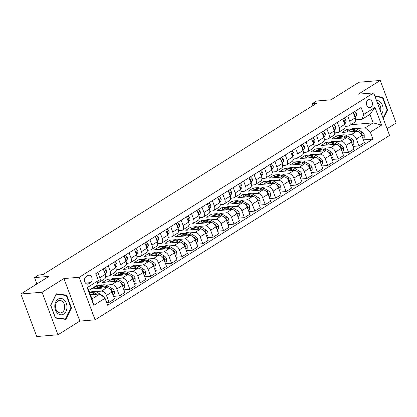 <?xml version="1.0" encoding="UTF-8"?>
<svg xmlns="http://www.w3.org/2000/svg" width="417" height="417" viewBox="0 0 417 417"><rect width="100%" height="100%" fill="white"/><g stroke="black" fill="none" stroke-linecap="round" stroke-linejoin="round"><path stroke-width="0.63" d="M368.065 99.939A4.045 2.992 85.3 0 0 366.569 104.594A4.045 2.992 85.3 0 0 369.775 107.654A4.045 2.992 85.3 0 0 370.817 107.299A4.045 2.992 85.3 0 0 372.313 102.645A4.045 2.992 85.3 0 0 369.108 99.585A4.045 2.992 85.3 0 0 368.065 99.939M387.044 128.707L396.15 123.005L380.247 80.465L359.032 82.227L330.921 99.83L316.493 101.023L312.328 103.635L313.026 105.501M95.107 319.818L389.561 135.431L373.658 92.892L79.204 277.279L95.107 319.818L79.835 321.085L63.931 278.546L42.065 292.239L57.968 334.773L79.835 321.085M57.968 334.773L36.753 336.535L20.85 293.995L48.961 276.393L34.538 277.586L36.91 283.941M42.065 292.239L20.85 293.995M34.538 277.586L38.703 274.98L42.946 274.626L316.571 103.28L312.328 103.635M88.732 283.8L90.567 282.648A3.92 2.898 85.3 0 0 92.016 278.144A3.92 2.898 85.3 0 0 88.91 275.178A3.92 2.898 85.3 0 0 87.904 275.522L86.069 276.669A3.92 2.898 85.3 0 0 84.62 281.178A3.92 2.898 85.3 0 0 87.726 284.139A3.92 2.898 85.3 0 0 88.732 283.8L86.673 283.967M105.042 298.275L93.799 305.312L87.179 287.61L98.422 280.568L96.749 285.447L88.837 290.404L92.016 298.911L99.929 293.954L105.042 298.275L107.643 305.228L372.939 139.096L363.395 139.888M350.791 124.719L373.142 122.869L369.957 114.362L362.045 119.319L363.723 114.44L361.122 107.482L95.821 273.615L98.422 280.568M363.723 114.44L374.966 107.398L381.586 125.1L370.343 132.142L372.939 139.096M63.931 278.546L79.204 277.279M380.247 80.465L358.38 94.159L373.658 92.892M362.045 119.319L355.571 119.856M347.731 115.869L349.743 121.253A5.056 3.18 57.9 0 1 349.034 125.819A5.056 3.18 57.9 0 1 348.07 126.132L345.156 126.377M337.317 122.389L339.334 127.774A5.056 3.18 57.9 0 1 338.625 132.34A5.056 3.18 57.9 0 1 337.655 132.653L334.747 132.893M326.907 128.905L328.919 134.295A5.056 3.18 57.9 0 1 328.21 138.861A5.056 3.18 57.9 0 1 327.246 139.174L324.332 139.414M316.493 135.426L318.51 140.816A5.056 3.18 57.9 0 1 317.801 145.382A5.056 3.18 57.9 0 1 316.831 145.695L313.923 145.934M306.083 141.947L308.095 147.331A5.056 3.18 57.9 0 1 307.386 151.903A5.056 3.18 57.9 0 1 306.422 152.215L303.508 152.455M295.669 148.468L297.686 153.852A5.056 3.18 57.9 0 1 296.977 158.424A5.056 3.18 57.9 0 1 296.007 158.731L293.099 158.976M285.259 154.988L287.271 160.373A5.056 3.18 57.9 0 1 286.562 164.939A5.056 3.18 57.9 0 1 285.598 165.252L282.684 165.497M274.845 161.509L276.862 166.894A5.056 3.18 57.9 0 1 276.153 171.46A5.056 3.18 57.9 0 1 275.184 171.773L272.275 172.012M264.435 168.025L266.447 173.415A5.056 3.18 57.9 0 1 265.738 177.981A5.056 3.18 57.9 0 1 264.774 178.294L261.86 178.533M254.021 174.546L256.038 179.935A5.056 3.18 57.9 0 1 255.329 184.502A5.056 3.18 57.9 0 1 254.36 184.814L251.446 185.054M243.611 181.067L245.623 186.451A5.056 3.18 57.9 0 1 244.915 191.022A5.056 3.18 57.9 0 1 243.95 191.335L241.036 191.575M233.197 187.587L235.214 192.972A5.056 3.18 57.9 0 1 234.505 197.543A5.056 3.18 57.9 0 1 233.536 197.851L230.622 198.096M222.787 194.108L224.799 199.493A5.056 3.18 57.9 0 1 224.091 204.059A5.056 3.18 57.9 0 1 223.126 204.372L220.212 204.617M212.373 200.629L214.39 206.014A5.056 3.18 57.9 0 1 213.681 210.58A5.056 3.18 57.9 0 1 212.712 210.893L209.798 211.132M201.964 207.145L203.976 212.534A5.056 3.18 57.9 0 1 203.267 217.101A5.056 3.18 57.9 0 1 202.302 217.413L199.389 217.653M191.549 213.666L193.566 219.055A5.056 3.18 57.9 0 1 192.857 223.621A5.056 3.18 57.9 0 1 191.888 223.934L188.974 224.174M181.14 220.186L183.152 225.576A5.056 3.18 57.9 0 1 182.443 230.142A5.056 3.18 57.9 0 1 181.478 230.455L178.565 230.695M170.725 226.707L172.742 232.092A5.056 3.18 57.9 0 1 172.033 236.663A5.056 3.18 57.9 0 1 171.064 236.976L168.15 237.216M160.316 233.228L162.328 238.613A5.056 3.18 57.9 0 1 161.619 243.179A5.056 3.18 57.9 0 1 160.654 243.492L157.741 243.737M149.901 239.749L151.918 245.133A5.056 3.18 57.9 0 1 151.209 249.7A5.056 3.18 57.9 0 1 150.24 250.012L147.326 250.257M139.492 246.27L141.504 251.654A5.056 3.18 57.9 0 1 140.795 256.22A5.056 3.18 57.9 0 1 139.831 256.533L136.917 256.773M129.077 252.785L131.094 258.175A5.056 3.18 57.9 0 1 130.38 262.741A5.056 3.18 57.9 0 1 129.416 263.054L126.502 263.294M118.668 259.306L120.68 264.696A5.056 3.18 57.9 0 1 119.971 269.262A5.056 3.18 57.9 0 1 119.007 269.575L116.093 269.815M108.253 265.827L110.27 271.212A5.056 3.18 57.9 0 1 109.556 275.783A5.056 3.18 57.9 0 1 108.592 276.096L105.678 276.335M97.844 272.348L99.856 277.732A5.056 3.18 57.9 0 1 99.147 282.304A5.056 3.18 57.9 0 1 98.183 282.611L97.708 282.653M90.458 294.741L99.929 293.954M89.473 292.108L91.318 291.952M95.509 291.608L101.362 291.123A5.056 3.18 57.9 0 1 106.476 295.439L109.077 302.393L106.658 302.596M97.859 287.86L97.093 285.817L92.094 288.945L106.778 287.73A5.056 3.18 57.9 0 1 111.892 292.046L114.493 299.005L109.077 302.393M97.093 285.817L101.732 285.431M105.923 285.087L111.777 284.603A5.056 3.18 57.9 0 1 116.89 288.918L119.491 295.872L113.507 296.367M108.269 281.339L107.508 279.296L102.509 282.429L117.187 281.209A5.056 3.18 57.9 0 1 122.301 285.525L124.902 292.484L119.491 295.872M107.508 279.296L112.142 278.916M116.333 278.566L122.186 278.082A5.056 3.18 57.9 0 1 127.3 282.398L129.901 289.351L123.917 289.851M118.683 274.819L117.917 272.775L112.918 275.908L127.602 274.688A5.056 3.18 57.9 0 1 132.715 279.009L135.317 285.963L129.901 289.351M117.917 272.775L122.556 272.395M126.747 272.046L132.601 271.561A5.056 3.18 57.9 0 1 137.714 275.877L140.315 282.835L134.331 283.331M129.093 268.298L128.332 266.26L123.333 269.387L138.011 268.173A5.056 3.18 57.9 0 1 143.125 272.489L145.726 279.442L140.315 282.835M128.332 266.26L132.966 265.874M137.157 265.525L143.01 265.04A5.056 3.18 57.9 0 1 148.124 269.356L150.725 276.315L144.741 276.81M139.507 261.777L138.741 259.739L133.742 262.866L148.426 261.652A5.056 3.18 57.9 0 1 153.539 265.968L156.14 272.921L150.725 276.315M138.741 259.739L143.38 259.353M147.571 259.004L153.425 258.519A5.056 3.18 57.9 0 1 158.538 262.84L161.139 269.794L155.155 270.289M149.917 255.256L149.156 253.218L144.157 256.346L158.835 255.131A5.056 3.18 57.9 0 1 163.949 259.447L166.55 266.4L161.139 269.794M149.156 253.218L153.79 252.832M157.98 252.488L163.834 251.998A5.056 3.18 57.9 0 1 168.948 256.319L171.549 263.273L165.565 263.768M160.331 248.74L159.565 246.697L154.566 249.825L169.25 248.61A5.056 3.18 57.9 0 1 174.363 252.926L176.964 259.885L171.549 263.273M159.565 246.697L164.204 246.311M168.395 245.967L174.249 245.483A5.056 3.18 57.9 0 1 179.362 249.799L181.963 256.752L175.979 257.247M170.741 242.22L169.98 240.176L164.981 243.309L179.659 242.089A5.056 3.18 57.9 0 1 184.773 246.405L187.374 253.364L181.963 256.752M169.98 240.176L174.614 239.791M178.804 239.447L184.658 238.962A5.056 3.18 57.9 0 1 189.771 243.278L192.373 250.231L186.389 250.726M181.155 235.699L180.389 233.656L175.39 236.788L190.074 235.569A5.056 3.18 57.9 0 1 195.187 239.89L197.788 246.843L192.373 250.231M180.389 233.656L185.028 233.275M189.219 232.926L195.073 232.441A5.056 3.18 57.9 0 1 200.186 236.757L202.787 243.716L196.803 244.211M191.565 229.178L190.804 227.135L185.805 230.267L200.483 229.048A5.056 3.18 57.9 0 1 205.597 233.369L208.198 240.322L202.787 243.716M190.804 227.135L195.437 226.754M199.628 226.405L205.482 225.92A5.056 3.18 57.9 0 1 210.595 230.236L213.196 237.195L207.213 237.69M201.979 222.657L201.213 220.619L196.214 223.747L210.898 222.532A5.056 3.18 57.9 0 1 216.011 226.848L218.612 233.801L213.196 237.195M201.213 220.619L205.852 220.233M210.043 219.884L215.897 219.399A5.056 3.18 57.9 0 1 221.01 223.715L223.611 230.674L217.627 231.169M212.389 216.136L211.627 214.098L206.629 217.226L221.307 216.011A5.056 3.18 57.9 0 1 226.421 220.327L229.022 227.281L223.611 230.674M211.627 214.098L216.261 213.713M220.452 213.363L226.306 212.878A5.056 3.18 57.9 0 1 231.419 217.2L234.02 224.153L228.036 224.648M222.803 209.621L222.037 207.577L217.038 210.705L231.722 209.49A5.056 3.18 57.9 0 1 236.835 213.806L239.436 220.765L234.02 224.153M222.037 207.577L226.676 207.192M230.867 206.848L236.72 206.363A5.056 3.18 57.9 0 1 241.834 210.679L244.435 217.632L238.451 218.127M233.212 203.1L232.451 201.057L227.453 204.189L242.131 202.97A5.056 3.18 57.9 0 1 247.245 207.285L249.846 214.244L244.435 217.632M232.451 201.057L237.085 200.671M241.276 200.327L247.13 199.842A5.056 3.18 57.9 0 1 252.243 204.158L254.844 211.111L248.86 211.607M243.627 196.579L242.861 194.536L237.862 197.668L252.546 196.449A5.056 3.18 57.9 0 1 257.659 200.77L260.26 207.723L254.844 211.111M242.861 194.536L247.5 194.155M251.691 193.806L257.544 193.321A5.056 3.18 57.9 0 1 262.658 197.637L265.259 204.591L259.275 205.091M254.036 190.058L253.275 188.015L248.277 191.148L262.955 189.928A5.056 3.18 57.9 0 1 268.068 194.249L270.669 201.202L265.259 204.591M253.275 188.015L257.909 187.634M262.1 187.285L267.954 186.8A5.056 3.18 57.9 0 1 273.067 191.116L275.668 198.075L269.684 198.57M264.451 183.537L263.685 181.499L258.686 184.627L273.37 183.412A5.056 3.18 57.9 0 1 278.483 187.728L281.084 194.682L275.668 198.075M263.685 181.499L268.324 181.114M272.515 180.764L278.368 180.28A5.056 3.18 57.9 0 1 283.482 184.595L286.083 191.554L280.099 192.049M274.86 177.017L274.099 174.978L269.101 178.106L283.779 176.891A5.056 3.18 57.9 0 1 288.892 181.207L291.493 188.161L286.083 191.554M274.099 174.978L278.733 174.593M282.924 174.243L288.778 173.759A5.056 3.18 57.9 0 1 293.891 178.08L296.492 185.033L290.508 185.529M285.275 170.496L284.509 168.458L279.51 171.585L294.193 170.371A5.056 3.18 57.9 0 1 299.307 174.687L301.908 181.645L296.492 185.033M284.509 168.458L289.148 168.072M293.339 167.728L299.192 167.243A5.056 3.18 57.9 0 1 304.306 171.559L306.907 178.512L300.923 179.008M295.684 163.98L294.923 161.937L289.924 165.064L304.603 163.85A5.056 3.18 57.9 0 1 309.716 168.166L312.317 175.124L306.907 178.512M294.923 161.937L299.557 161.551M303.748 161.207L309.602 160.722A5.056 3.18 57.9 0 1 314.715 165.038L317.316 171.992L311.332 172.487M306.099 157.459L305.333 155.416L300.334 158.549L315.017 157.329A5.056 3.18 57.9 0 1 320.131 161.645L322.732 168.604L317.316 171.992M305.333 155.416L309.972 155.035M314.163 154.686L320.016 154.201A5.056 3.18 57.9 0 1 325.13 158.517L327.731 165.471L321.747 165.971M316.508 150.938L315.747 148.895L310.748 152.028L325.427 150.808A5.056 3.18 57.9 0 1 330.54 155.129L333.141 162.083L327.731 165.471M315.747 148.895L320.381 148.515M324.572 148.165L330.426 147.681A5.056 3.18 57.9 0 1 335.539 151.996L338.14 158.955L332.156 159.45M326.923 144.418L326.157 142.379L321.163 145.507L335.841 144.292A5.056 3.18 57.9 0 1 340.955 148.608L343.556 155.562L338.14 158.955M326.157 142.379L330.796 141.994M334.987 141.644L340.84 141.16A5.056 3.18 57.9 0 1 345.954 145.476L348.555 152.434L342.571 152.93M337.332 137.897L336.571 135.859L331.572 138.986L346.251 137.772A5.056 3.18 57.9 0 1 351.364 142.088L353.965 149.041L348.555 152.434M336.571 135.859L341.205 135.473M345.396 135.124L351.25 134.639A5.056 3.18 57.9 0 1 356.363 138.96L358.964 145.914L352.98 146.409M347.747 131.376L346.98 129.338L341.987 132.465L356.665 131.251A5.056 3.18 57.9 0 1 361.779 135.567L364.38 142.52L358.964 145.914M346.98 129.338L351.62 128.952M355.81 128.608L365.224 127.826L373.142 122.869L381.586 125.1M105.647 277.003L106.872 276.236M116.062 270.482L117.286 269.716M126.471 263.961L127.696 263.195M136.885 257.445L138.11 256.674M147.295 250.925L148.52 250.158M157.709 244.404L158.934 243.637M168.119 237.883L169.344 237.117M178.533 231.362L179.758 230.596M188.943 224.841L190.168 224.075M199.357 218.326L200.582 217.554M209.767 211.805L210.992 211.038M220.181 205.284L221.406 204.518M230.591 198.763L231.816 197.997M241.005 192.242L242.23 191.476M251.415 185.721L252.639 184.955M261.829 179.206L263.054 178.434M272.238 172.685L273.463 171.913M282.653 166.164L283.878 165.398M293.062 159.643L294.287 158.877M303.477 153.122L304.702 152.356M313.886 146.602L315.111 145.835M324.301 140.081L325.526 139.314M334.71 133.565L335.935 132.794M345.125 127.044L346.35 126.278M103.26 268.955L105.272 274.344A5.056 3.18 57.9 0 1 104.563 278.91L99.147 282.304M113.669 262.439L115.681 267.823A5.056 3.18 57.9 0 1 114.972 272.39L109.556 275.783M124.084 255.918L126.096 261.303A5.056 3.18 57.9 0 1 125.387 265.869L119.971 269.262M134.493 249.397L136.505 254.782A5.056 3.18 57.9 0 1 135.796 259.353L130.38 262.741M144.907 242.876L146.92 248.261A5.056 3.18 57.9 0 1 146.211 252.832L140.795 256.22M155.317 236.356L157.329 241.745A5.056 3.18 57.9 0 1 156.62 246.311L151.209 249.7M165.731 229.835L167.743 235.224A5.056 3.18 57.9 0 1 167.035 239.791L161.619 243.179M176.141 223.319L178.153 228.704A5.056 3.18 57.9 0 1 177.444 233.27L172.033 236.663M186.555 216.798L188.567 222.183A5.056 3.18 57.9 0 1 187.858 226.749L182.443 230.142M196.965 210.277L198.977 215.662A5.056 3.18 57.9 0 1 198.268 220.233L192.857 223.621M207.379 203.757L209.391 209.141A5.056 3.18 57.9 0 1 208.682 213.713L203.267 217.101M217.789 197.236L219.801 202.626A5.056 3.18 57.9 0 1 219.092 207.192L213.681 210.58M228.203 190.715L230.215 196.105A5.056 3.18 57.9 0 1 229.506 200.671L224.091 204.059M238.613 184.199L240.625 189.584A5.056 3.18 57.9 0 1 239.916 194.15L234.505 197.543M249.027 177.678L251.039 183.063A5.056 3.18 57.9 0 1 250.33 187.629L244.915 191.022M259.437 171.158L261.454 176.542A5.056 3.18 57.9 0 1 260.74 181.108L255.329 184.502M269.851 164.637L271.863 170.021A5.056 3.18 57.9 0 1 271.154 174.593L265.738 177.981M280.26 158.116L282.278 163.5A5.056 3.18 57.9 0 1 281.564 168.072L276.153 171.46M290.675 151.595L292.687 156.985A5.056 3.18 57.9 0 1 291.978 161.551L286.562 164.939M301.084 145.074L303.102 150.464A5.056 3.18 57.9 0 1 302.388 155.03L296.977 158.424M311.499 138.559L313.511 143.943A5.056 3.18 57.9 0 1 312.802 148.509L307.386 151.903M321.908 132.038L323.926 137.422A5.056 3.18 57.9 0 1 323.211 141.988L317.801 145.382M332.323 125.517L334.335 130.902A5.056 3.18 57.9 0 1 333.626 135.473L328.21 138.861M342.732 118.996L344.75 124.381A5.056 3.18 57.9 0 1 344.035 128.952L338.625 132.34M370.343 132.142L365.224 127.826M353.147 112.475L355.159 117.865A5.056 3.18 57.9 0 1 354.45 122.431L349.034 125.819M88.837 290.404L87.179 287.61M92.016 298.911L93.799 305.312M374.966 107.398L369.957 114.362M65.844 319.406L71.484 307.965L66.694 295.158L56.264 293.787L50.619 305.223L55.409 318.035L65.844 319.406M383.306 118.709L387.596 110.02L382.806 97.208L374.878 96.165M64.76 295.314L66.694 295.158M70.958 308.012L71.484 307.965M380.867 97.37L382.806 97.208M387.065 110.062L387.596 110.02M35.315 284.936L35.19 284.3L36.696 283.367L35.591 284.081L35.711 284.686M36.415 284.248L35.19 284.3M103.645 297.092A3.352 2.106 -122.1 0 0 101.956 295.252L100.21 294.193M99.83 293.964L97.338 292.458A9.674 6.083 -122.1 0 0 91.396 291.905L89.811 292.896A9.674 6.083 -122.1 0 0 89.775 292.922M92.287 294.59A9.674 6.083 -122.1 0 0 90.161 293.943M96.999 294.199L95.754 293.448A9.674 6.083 -122.1 0 0 89.811 292.896M89.832 293.073A9.674 6.083 57.9 0 1 94.758 294.074L95.212 294.345M103.307 269.085L104.714 268.204L106.408 269.981A3.352 2.106 57.9 0 1 106.325 272.556L105.209 274.178M104.881 273.297A3.352 2.106 -122.1 0 0 105.042 271.842L104.683 271.399L104.24 271.587M104.714 268.204L104.422 268.23M113.716 262.569L115.128 261.683L116.817 263.461A3.352 2.106 57.9 0 1 116.734 266.036L115.624 267.657M115.295 266.781A3.352 2.106 -122.1 0 0 115.457 265.321L115.092 264.878L114.654 265.066M115.128 261.683L114.831 261.709M124.13 256.048L125.538 255.162L127.232 256.94A3.352 2.106 57.9 0 1 127.149 259.515L126.033 261.136M125.705 260.26A3.352 2.106 -122.1 0 0 125.866 258.806L125.507 258.358L125.064 258.545M125.538 255.162L125.246 255.188M112.934 294.84L114.341 293.954L114.315 291.134A3.352 2.106 -122.1 0 0 112.371 288.731L107.753 285.937A9.674 6.083 -122.1 0 0 101.805 285.384L100.221 286.375A9.674 6.083 -122.1 0 0 99.746 286.729M102.702 288.069A9.674 6.083 -122.1 0 0 97.641 287.996A9.674 6.083 -122.1 0 0 96.953 288.543M107.591 287.787L106.168 286.927A9.674 6.083 -122.1 0 0 100.221 286.375M97.641 287.996L99.225 287.005A9.674 6.083 57.9 0 1 105.167 287.553L105.621 287.824M111.996 292.333L112.423 291.853L112.309 291.274A3.352 2.106 -122.1 0 0 110.786 289.721L110.203 289.367M123.349 288.319L124.756 287.438L124.73 284.613A3.352 2.106 -122.1 0 0 122.78 282.21L118.162 279.416A9.674 6.083 -122.1 0 0 112.22 278.864L110.635 279.859A9.674 6.083 -122.1 0 0 110.161 280.208M113.111 281.548A9.674 6.083 -122.1 0 0 108.055 281.475A9.674 6.083 -122.1 0 0 107.362 282.022M118.001 281.267L116.578 280.406A9.674 6.083 -122.1 0 0 110.635 279.859M108.055 281.475L109.635 280.485A9.674 6.083 57.9 0 1 115.582 281.032L116.035 281.308M122.41 285.812L122.838 285.332L122.718 284.754A3.352 2.106 -122.1 0 0 121.201 283.2L120.612 282.846M133.758 281.798L135.165 280.917L135.139 278.097A3.352 2.106 -122.1 0 0 133.195 275.689L128.577 272.895A9.674 6.083 -122.1 0 0 122.629 272.348L121.045 273.338A9.674 6.083 -122.1 0 0 120.57 273.688M123.526 275.027A9.674 6.083 -122.1 0 0 118.464 274.954A9.674 6.083 -122.1 0 0 117.776 275.507M128.415 274.746L126.992 273.886A9.674 6.083 -122.1 0 0 121.045 273.338M118.464 274.954L120.049 273.964A9.674 6.083 57.9 0 1 125.991 274.511L126.445 274.787M132.82 279.291L133.247 278.811L133.132 278.233A3.352 2.106 -122.1 0 0 131.61 276.679L131.027 276.325M134.54 249.528L135.952 248.647L137.641 250.424A3.352 2.106 57.9 0 1 137.558 252.994L136.448 254.615M136.119 253.739A3.352 2.106 -122.1 0 0 136.281 252.285L135.916 251.837L135.478 252.03M135.952 248.647L135.655 248.668M144.173 275.277L145.58 274.396L145.554 271.576A3.352 2.106 -122.1 0 0 143.604 269.168L138.986 266.374A9.674 6.083 -122.1 0 0 133.044 265.827L131.459 266.817A9.674 6.083 -122.1 0 0 130.985 267.167M133.935 268.506A9.674 6.083 -122.1 0 0 128.879 268.433A9.674 6.083 -122.1 0 0 128.186 268.986M138.825 268.225L137.401 267.365A9.674 6.083 -122.1 0 0 131.459 266.817M128.879 268.433L130.458 267.443A9.674 6.083 57.9 0 1 136.406 267.99L136.859 268.267M143.234 272.77L143.662 272.291L143.542 271.712A3.352 2.106 -122.1 0 0 142.025 270.159L141.436 269.804M64.176 299.938A8.22 6.078 85.3 0 0 55.758 301.835A8.22 6.078 85.3 0 0 57.593 313.282A8.22 6.078 85.3 0 0 66.011 311.384A8.22 6.078 85.3 0 0 64.176 299.938M62.602 301.621A6.224 4.597 85.3 0 0 59.595 300.469A6.224 4.597 85.3 0 0 55.617 304.957A6.224 4.597 85.3 0 0 57.619 311.723A6.224 4.597 85.3 0 0 60.621 312.875A6.224 4.597 85.3 0 0 64.604 308.392A6.224 4.597 85.3 0 0 62.602 301.621M65.526 319.021L55.414 317.691L50.775 305.28L56.243 294.199L66.35 295.528L70.994 307.939L65.526 319.021L63.926 319.151M381.644 114.263A8.22 6.078 85.3 0 0 382.405 105.272A8.22 6.078 85.3 0 0 376.483 100.461M380.523 111.256A6.224 4.597 85.3 0 0 377.354 102.79M375.045 96.603L382.462 97.578L387.101 109.989L383.087 118.12M144.954 243.007L146.362 242.126L148.056 243.903A3.352 2.106 57.9 0 1 147.972 246.478L146.857 248.099M146.529 247.218A3.352 2.106 -122.1 0 0 146.69 245.764L146.331 245.321L145.887 245.509M146.362 242.126L146.07 242.147M155.364 236.486L156.776 235.605L158.465 237.382A3.352 2.106 57.9 0 1 158.382 239.957L157.272 241.579M156.943 240.698A3.352 2.106 -122.1 0 0 157.105 239.243L156.74 238.8L156.302 238.988M156.776 235.605L156.479 235.631M165.778 229.965L167.186 229.084L168.88 230.862A3.352 2.106 57.9 0 1 168.796 233.437L167.681 235.058M167.353 234.177A3.352 2.106 -122.1 0 0 167.514 232.722L167.154 232.279L166.711 232.467M167.186 229.084L166.894 229.11M176.188 223.444L177.6 222.563L179.289 224.341A3.352 2.106 57.9 0 1 179.206 226.916L178.095 228.537M177.767 227.656A3.352 2.106 -122.1 0 0 177.929 226.202L177.564 225.759L177.126 225.946M177.6 222.563L177.303 222.589M186.602 216.929L188.01 216.042L189.704 217.82A3.352 2.106 57.9 0 1 189.62 220.395L188.505 222.016M188.176 221.14A3.352 2.106 -122.1 0 0 188.338 219.686L187.978 219.238L187.535 219.425M188.01 216.042L187.718 216.069M154.582 268.757L155.989 267.876L155.963 265.056A3.352 2.106 -122.1 0 0 154.019 262.647L149.401 259.854A9.674 6.083 -122.1 0 0 143.453 259.306L141.869 260.297A9.674 6.083 -122.1 0 0 141.394 260.651M144.35 261.991A9.674 6.083 -122.1 0 0 139.288 261.912A9.674 6.083 -122.1 0 0 138.6 262.465M149.239 261.704L147.816 260.844A9.674 6.083 -122.1 0 0 141.869 260.297M139.288 261.912L140.873 260.922A9.674 6.083 57.9 0 1 146.815 261.475L147.269 261.746M153.644 266.249L154.071 265.77L153.956 265.191A3.352 2.106 -122.1 0 0 152.434 263.643L151.851 263.283M164.996 262.241L166.404 261.355L166.378 258.535A3.352 2.106 -122.1 0 0 164.428 256.132L159.81 253.333A9.674 6.083 -122.1 0 0 153.868 252.785L152.283 253.776A9.674 6.083 -122.1 0 0 151.809 254.13M154.759 255.47A9.674 6.083 -122.1 0 0 149.703 255.392A9.674 6.083 -122.1 0 0 149.01 255.944M159.648 255.188L158.231 254.328A9.674 6.083 -122.1 0 0 152.283 253.776M149.703 255.392L151.282 254.401A9.674 6.083 57.9 0 1 157.23 254.954L157.683 255.225M164.058 259.728L164.486 259.249L164.366 258.67A3.352 2.106 -122.1 0 0 162.849 257.122L162.26 256.768M175.406 255.72L176.813 254.834L176.787 252.014A3.352 2.106 -122.1 0 0 174.843 249.611L170.225 246.817A9.674 6.083 -122.1 0 0 164.277 246.265L162.693 247.255A9.674 6.083 -122.1 0 0 162.218 247.609M165.174 248.949A9.674 6.083 -122.1 0 0 160.112 248.876A9.674 6.083 -122.1 0 0 159.424 249.423M170.063 248.668L168.64 247.807A9.674 6.083 -122.1 0 0 162.693 247.255M160.112 248.876L161.697 247.88A9.674 6.083 57.9 0 1 167.639 248.433L168.093 248.704M174.468 253.208L174.895 252.733L174.78 252.155A3.352 2.106 -122.1 0 0 173.258 250.601L172.674 250.247M185.82 249.199L187.228 248.318L187.202 245.493A3.352 2.106 -122.1 0 0 185.252 243.09L180.634 240.296A9.674 6.083 -122.1 0 0 174.692 239.744L173.107 240.739A9.674 6.083 -122.1 0 0 172.633 241.089M175.583 242.428A9.674 6.083 -122.1 0 0 170.527 242.355A9.674 6.083 -122.1 0 0 169.834 242.903M180.472 242.147L179.055 241.287A9.674 6.083 -122.1 0 0 173.107 240.739M170.527 242.355L172.106 241.365A9.674 6.083 57.9 0 1 178.054 241.912L178.507 242.188M184.882 246.692L185.31 246.212L185.19 245.634A3.352 2.106 -122.1 0 0 183.673 244.081L183.084 243.726M196.23 242.678L197.637 241.797L197.611 238.977A3.352 2.106 -122.1 0 0 195.667 236.569L191.049 233.775A9.674 6.083 -122.1 0 0 185.101 233.228L183.516 234.218A9.674 6.083 -122.1 0 0 183.042 234.568M185.998 235.907A9.674 6.083 -122.1 0 0 180.936 235.834A9.674 6.083 -122.1 0 0 180.248 236.387M190.887 235.626L189.464 234.766A9.674 6.083 -122.1 0 0 183.516 234.218M180.936 235.834L182.521 234.844A9.674 6.083 57.9 0 1 188.463 235.391L188.917 235.668M195.292 240.171L195.719 239.692L195.604 239.113A3.352 2.106 -122.1 0 0 194.082 237.56L193.498 237.205M197.012 210.408L198.424 209.527L200.113 211.304A3.352 2.106 57.9 0 1 200.03 213.874L198.919 215.495M198.591 214.619A3.352 2.106 -122.1 0 0 198.753 213.165L198.388 212.717L197.95 212.91M198.424 209.527L198.127 209.548M206.644 236.158L208.052 235.277L208.026 232.457A3.352 2.106 -122.1 0 0 206.076 230.048L201.458 227.255A9.674 6.083 -122.1 0 0 195.516 226.707L193.931 227.698A9.674 6.083 -122.1 0 0 193.457 228.047M196.407 229.386A9.674 6.083 -122.1 0 0 191.351 229.314A9.674 6.083 -122.1 0 0 190.658 229.866M201.296 229.105L199.879 228.245A9.674 6.083 -122.1 0 0 193.931 227.698M191.351 229.314L192.93 228.323A9.674 6.083 57.9 0 1 198.878 228.87L199.331 229.147M205.706 233.65L206.134 233.171L206.014 232.592A3.352 2.106 -122.1 0 0 204.497 231.039L203.908 230.684M207.426 203.887L208.834 203.006L210.528 204.783A3.352 2.106 57.9 0 1 210.444 207.358L209.329 208.98M209 208.099A3.352 2.106 -122.1 0 0 209.162 206.644L208.802 206.201L208.359 206.389M208.834 203.006L208.542 203.027M217.054 229.637L218.461 228.756L218.435 225.936A3.352 2.106 -122.1 0 0 216.491 223.528L211.872 220.734A9.674 6.083 -122.1 0 0 205.925 220.186L204.34 221.177A9.674 6.083 -122.1 0 0 203.866 221.526M206.822 222.866A9.674 6.083 -122.1 0 0 201.76 222.793A9.674 6.083 -122.1 0 0 201.072 223.345M211.711 222.584L210.288 221.724A9.674 6.083 -122.1 0 0 204.34 221.177M201.76 222.793L203.345 221.802A9.674 6.083 57.9 0 1 209.287 222.35L209.741 222.626M216.115 227.129L216.543 226.65L216.428 226.071A3.352 2.106 -122.1 0 0 214.906 224.518L214.322 224.164M217.836 197.366L219.248 196.485L220.937 198.263A3.352 2.106 57.9 0 1 220.854 200.838L219.743 202.459M219.415 201.578A3.352 2.106 -122.1 0 0 219.577 200.124L219.217 199.68L218.774 199.868M219.248 196.485L218.951 196.511M227.468 223.116L228.876 222.235L228.85 219.415A3.352 2.106 -122.1 0 0 226.9 217.012L222.282 214.213A9.674 6.083 -122.1 0 0 216.34 213.666L214.755 214.656A9.674 6.083 -122.1 0 0 214.281 215.01M217.231 216.35A9.674 6.083 -122.1 0 0 212.175 216.272A9.674 6.083 -122.1 0 0 211.482 216.824M222.12 216.063L220.702 215.208A9.674 6.083 -122.1 0 0 214.755 214.656M212.175 216.272L213.754 215.281A9.674 6.083 57.9 0 1 219.702 215.834L220.155 216.105M226.53 220.609L226.957 220.129L226.838 219.55A3.352 2.106 -122.1 0 0 225.321 218.002L224.732 217.643M228.25 190.845L229.658 189.964L231.352 191.742A3.352 2.106 57.9 0 1 231.268 194.317L230.153 195.938M229.824 195.057A3.352 2.106 -122.1 0 0 229.986 193.603L229.626 193.16L229.183 193.347M229.658 189.964L229.366 189.99M237.878 216.6L239.285 215.714L239.259 212.894A3.352 2.106 -122.1 0 0 237.315 210.491L232.696 207.697A9.674 6.083 -122.1 0 0 226.749 207.145L225.164 208.135A9.674 6.083 -122.1 0 0 224.69 208.49M227.646 209.829A9.674 6.083 -122.1 0 0 222.584 209.756A9.674 6.083 -122.1 0 0 221.896 210.304M232.535 209.548L231.112 208.688A9.674 6.083 -122.1 0 0 225.164 208.135M222.584 209.756L224.169 208.761A9.674 6.083 57.9 0 1 230.111 209.313L230.565 209.584M236.939 214.088L237.367 213.613L237.252 213.035A3.352 2.106 -122.1 0 0 235.73 211.482L235.146 211.127M238.66 184.324L240.072 183.444L241.761 185.221A3.352 2.106 57.9 0 1 241.678 187.796L240.567 189.417M240.239 188.536A3.352 2.106 -122.1 0 0 240.4 187.082L240.041 186.639L239.598 186.826M240.072 183.444L239.775 183.47M248.292 210.079L249.7 209.198L249.674 206.373A3.352 2.106 -122.1 0 0 247.724 203.97L243.106 201.176A9.674 6.083 -122.1 0 0 237.164 200.624L235.579 201.614A9.674 6.083 -122.1 0 0 235.105 201.969M238.055 203.308A9.674 6.083 -122.1 0 0 232.999 203.235A9.674 6.083 -122.1 0 0 232.305 203.783M242.944 203.027L241.526 202.167A9.674 6.083 -122.1 0 0 235.579 201.614M232.999 203.235L234.578 202.245A9.674 6.083 57.9 0 1 240.526 202.792L240.979 203.069M247.354 207.572L247.781 207.093L247.662 206.514A3.352 2.106 -122.1 0 0 246.145 204.961L245.556 204.606M249.074 177.809L250.481 176.923L252.176 178.7A3.352 2.106 57.9 0 1 252.092 181.275L250.977 182.896M250.648 182.02A3.352 2.106 -122.1 0 0 250.81 180.566L250.45 180.118L250.007 180.306M250.481 176.923L250.19 176.949M258.702 203.559L260.109 202.678L260.083 199.858A3.352 2.106 -122.1 0 0 258.139 197.45L253.52 194.656A9.674 6.083 -122.1 0 0 247.573 194.108L245.994 195.099A9.674 6.083 -122.1 0 0 245.514 195.448M248.469 196.788A9.674 6.083 -122.1 0 0 243.408 196.715A9.674 6.083 -122.1 0 0 242.72 197.267M253.359 196.506L251.936 195.646A9.674 6.083 -122.1 0 0 245.994 195.099M243.408 196.715L244.993 195.724A9.674 6.083 57.9 0 1 250.935 196.271L251.388 196.548M257.763 201.051L258.191 200.572L258.076 199.993A3.352 2.106 -122.1 0 0 256.554 198.44L255.97 198.085M259.483 171.288L260.896 170.402L262.585 172.179A3.352 2.106 57.9 0 1 262.502 174.754L261.391 176.375M261.063 175.5A3.352 2.106 -122.1 0 0 261.224 174.045L260.865 173.597L260.422 173.79M260.896 170.402L260.599 170.428M269.898 164.767L271.305 163.886L272.999 165.664A3.352 2.106 57.9 0 1 272.916 168.233L271.801 169.855M271.472 168.979A3.352 2.106 -122.1 0 0 271.634 167.525L271.274 167.081L270.831 167.269M271.305 163.886L271.014 163.907M280.307 158.246L281.72 157.365L283.409 159.143A3.352 2.106 57.9 0 1 283.325 161.718L282.215 163.339M281.887 162.458A3.352 2.106 -122.1 0 0 282.048 161.004L281.689 160.561L281.246 160.748M281.72 157.365L281.423 157.386M290.722 151.725L292.129 150.845L293.823 152.622A3.352 2.106 57.9 0 1 293.74 155.197L292.625 156.818M292.296 155.937A3.352 2.106 -122.1 0 0 292.458 154.483L292.098 154.04L291.655 154.227M292.129 150.845L291.837 150.871M301.131 145.205L302.544 144.324L304.233 146.101A3.352 2.106 57.9 0 1 304.149 148.676L303.039 150.297M302.711 149.416A3.352 2.106 -122.1 0 0 302.872 147.962L302.513 147.519L302.07 147.707M302.544 144.324L302.247 144.35M311.546 138.689L312.953 137.803L314.647 139.58A3.352 2.106 57.9 0 1 314.564 142.155L313.448 143.776M313.12 142.901A3.352 2.106 -122.1 0 0 313.282 141.441L312.922 140.998L312.479 141.186M312.953 137.803L312.661 137.829M321.955 132.168L323.368 131.282L325.057 133.059A3.352 2.106 57.9 0 1 324.973 135.634L323.863 137.256M323.535 136.38A3.352 2.106 -122.1 0 0 323.696 134.926L323.337 134.477L322.894 134.665M323.368 131.282L323.071 131.308M332.37 125.647L333.777 124.766L335.471 126.544A3.352 2.106 57.9 0 1 335.388 129.114L334.272 130.735M333.944 129.859A3.352 2.106 -122.1 0 0 334.106 128.405L333.746 127.956L333.303 128.149M333.777 124.766L333.485 124.787M342.779 119.126L344.192 118.246L345.881 120.023A3.352 2.106 57.9 0 1 345.797 122.598L344.687 124.219M344.359 123.338A3.352 2.106 -122.1 0 0 344.52 121.884L344.161 121.441L343.717 121.628M344.192 118.246L343.895 118.266M269.116 197.038L270.524 196.157L270.497 193.337A3.352 2.106 -122.1 0 0 268.548 190.929L263.93 188.135A9.674 6.083 -122.1 0 0 257.987 187.587L256.403 188.578A9.674 6.083 -122.1 0 0 255.929 188.927M258.879 190.267A9.674 6.083 -122.1 0 0 253.823 190.194A9.674 6.083 -122.1 0 0 253.129 190.746M263.768 189.985L262.35 189.125A9.674 6.083 -122.1 0 0 256.403 188.578M253.823 190.194L255.402 189.203A9.674 6.083 57.9 0 1 261.35 189.751L261.803 190.027M268.178 194.53L268.605 194.051L268.485 193.472A3.352 2.106 -122.1 0 0 266.969 191.919L266.38 191.565M279.526 190.517L280.933 189.636L280.907 186.816A3.352 2.106 -122.1 0 0 278.963 184.408L274.344 181.614A9.674 6.083 -122.1 0 0 268.397 181.067L266.817 182.057A9.674 6.083 -122.1 0 0 266.338 182.406M269.293 183.746A9.674 6.083 -122.1 0 0 264.232 183.673A9.674 6.083 -122.1 0 0 263.544 184.225M274.183 183.464L272.76 182.604A9.674 6.083 -122.1 0 0 266.817 182.057M264.232 183.673L265.817 182.682A9.674 6.083 57.9 0 1 271.759 183.23L272.212 183.506M278.587 188.01L279.015 187.53L278.9 186.952A3.352 2.106 -122.1 0 0 277.378 185.398L276.794 185.044M289.94 183.996L291.347 183.115L291.321 180.295A3.352 2.106 -122.1 0 0 289.372 177.887L284.754 175.093A9.674 6.083 -122.1 0 0 278.811 174.546L277.227 175.536A9.674 6.083 -122.1 0 0 276.752 175.891M279.703 177.23A9.674 6.083 -122.1 0 0 274.647 177.152A9.674 6.083 -122.1 0 0 273.953 177.705M284.592 176.944L283.174 176.089A9.674 6.083 -122.1 0 0 277.227 175.536M274.647 177.152L276.226 176.162A9.674 6.083 57.9 0 1 282.173 176.714L282.627 176.985M289.002 181.489L289.429 181.009L289.309 180.431A3.352 2.106 -122.1 0 0 287.793 178.883L287.204 178.523M300.349 177.48L301.757 176.594L301.731 173.774A3.352 2.106 -122.1 0 0 299.787 171.371L295.168 168.577A9.674 6.083 -122.1 0 0 289.221 168.025L287.641 169.015A9.674 6.083 -122.1 0 0 287.162 169.37M290.117 170.709A9.674 6.083 -122.1 0 0 285.056 170.631A9.674 6.083 -122.1 0 0 284.368 171.184M295.007 170.428L293.584 169.568A9.674 6.083 -122.1 0 0 287.641 169.015M285.056 170.631L286.641 169.641A9.674 6.083 57.9 0 1 292.583 170.193L293.036 170.464M299.411 174.968L299.839 174.494L299.724 173.915A3.352 2.106 -122.1 0 0 298.202 172.362L297.618 172.007M310.764 170.96L312.171 170.073L312.145 167.253A3.352 2.106 -122.1 0 0 310.196 164.851L305.578 162.057A9.674 6.083 -122.1 0 0 299.635 161.504L298.051 162.494A9.674 6.083 -122.1 0 0 297.576 162.849M300.527 164.189A9.674 6.083 -122.1 0 0 295.471 164.116A9.674 6.083 -122.1 0 0 294.777 164.663M305.416 163.907L303.998 163.047A9.674 6.083 -122.1 0 0 298.051 162.494M295.471 164.116L297.05 163.125A9.674 6.083 57.9 0 1 302.997 163.672L303.451 163.944M309.826 168.452L310.253 167.973L310.133 167.394A3.352 2.106 -122.1 0 0 308.616 165.841L308.027 165.486M321.173 164.439L322.581 163.558L322.555 160.733A3.352 2.106 -122.1 0 0 320.61 158.33L315.992 155.536A9.674 6.083 -122.1 0 0 310.045 154.983L308.465 155.979A9.674 6.083 -122.1 0 0 307.986 156.328M310.941 157.668A9.674 6.083 -122.1 0 0 305.88 157.595A9.674 6.083 -122.1 0 0 305.192 158.142M315.831 157.386L314.408 156.526A9.674 6.083 -122.1 0 0 308.465 155.979M305.88 157.595L307.465 156.604A9.674 6.083 57.9 0 1 313.407 157.152L313.86 157.428M320.235 161.932L320.663 161.452L320.548 160.873A3.352 2.106 -122.1 0 0 319.026 159.32L318.442 158.966M331.588 157.918L332.995 157.037L332.969 154.217A3.352 2.106 -122.1 0 0 331.02 151.809L326.402 149.015A9.674 6.083 -122.1 0 0 320.459 148.468L318.875 149.458A9.674 6.083 -122.1 0 0 318.4 149.807M321.351 151.147A9.674 6.083 -122.1 0 0 316.294 151.074A9.674 6.083 -122.1 0 0 315.601 151.626M326.24 150.865L324.822 150.005A9.674 6.083 -122.1 0 0 318.875 149.458M316.294 151.074L317.874 150.084A9.674 6.083 57.9 0 1 323.821 150.631L324.275 150.907M330.65 155.411L331.077 154.931L330.957 154.353A3.352 2.106 -122.1 0 0 329.44 152.799L328.851 152.445M341.997 151.397L343.405 150.516L343.379 147.696A3.352 2.106 -122.1 0 0 341.434 145.288L336.816 142.494A9.674 6.083 -122.1 0 0 330.869 141.947L329.289 142.937A9.674 6.083 -122.1 0 0 328.81 143.286M331.765 144.626A9.674 6.083 -122.1 0 0 326.704 144.553A9.674 6.083 -122.1 0 0 326.016 145.106M336.655 144.345L335.232 143.484A9.674 6.083 -122.1 0 0 329.289 142.937M326.704 144.553L328.288 143.563A9.674 6.083 57.9 0 1 334.231 144.11L334.684 144.386M341.059 148.89L341.487 148.41L341.372 147.832A3.352 2.106 -122.1 0 0 339.85 146.278L339.266 145.924M352.412 144.876L353.819 143.995L353.793 141.175A3.352 2.106 -122.1 0 0 351.844 138.767L347.225 135.973A9.674 6.083 -122.1 0 0 341.283 135.426L339.699 136.416A9.674 6.083 -122.1 0 0 339.224 136.771M342.175 138.11A9.674 6.083 -122.1 0 0 337.118 138.032A9.674 6.083 -122.1 0 0 336.425 138.585M347.064 137.824L345.646 136.964A9.674 6.083 -122.1 0 0 339.699 136.416M337.118 138.032L338.698 137.042A9.674 6.083 57.9 0 1 344.645 137.594L345.099 137.865M351.474 142.369L351.901 141.889L351.781 141.311A3.352 2.106 -122.1 0 0 350.264 139.763L349.675 139.403M353.194 112.606L354.601 111.725L356.295 113.502A3.352 2.106 57.9 0 1 356.212 116.077L355.096 117.698M354.768 116.817A3.352 2.106 -122.1 0 0 354.93 115.363L354.57 114.92L354.127 115.108M354.601 111.725L354.309 111.751M362.821 138.361L364.229 137.474L364.203 134.655A3.352 2.106 -122.1 0 0 362.258 132.252L357.64 129.452A9.674 6.083 -122.1 0 0 351.693 128.905L350.113 129.895A9.674 6.083 -122.1 0 0 349.634 130.25M352.589 131.59A9.674 6.083 -122.1 0 0 347.528 131.511A9.674 6.083 -122.1 0 0 346.84 132.064M357.478 131.308L356.055 130.448A9.674 6.083 -122.1 0 0 350.113 129.895M347.528 131.511L349.112 130.521A9.674 6.083 57.9 0 1 355.055 131.074L355.508 131.345M361.883 135.848L362.31 135.369L362.196 134.79A3.352 2.106 -122.1 0 0 360.674 133.242L360.09 132.887M106.778 287.73L101.362 291.123M117.187 281.209L111.777 284.603M127.602 274.688L122.186 278.082M138.011 268.173L132.601 271.561M148.426 261.652L143.01 265.04M158.835 255.131L153.425 258.519M169.25 248.61L163.834 251.998M179.659 242.089L174.249 245.483M190.074 235.569L184.658 238.962M200.483 229.048L195.073 232.441M210.898 222.532L205.482 225.92M221.307 216.011L215.897 219.399M231.722 209.49L226.306 212.878M242.131 202.97L236.72 206.363M252.546 196.449L247.13 199.842M262.955 189.928L257.544 193.321M273.37 183.412L267.954 186.8M283.779 176.891L278.368 180.28M294.193 170.371L288.778 173.759M304.603 163.85L299.192 167.243M315.017 157.329L309.602 160.722M325.427 150.808L320.016 154.201M335.841 144.292L330.426 147.681M346.251 137.772L340.84 141.16M356.665 131.251L351.25 134.639M111.892 292.046L106.476 295.439M105.272 274.344L99.856 277.732M115.681 267.823L110.27 271.212M122.301 285.525L116.89 288.918M126.096 261.303L120.68 264.696M132.715 279.009L127.3 282.398M136.505 254.782L131.094 258.175M143.125 272.489L137.714 275.877M146.92 248.261L141.504 251.654M153.539 265.968L148.124 269.356M157.329 241.745L151.918 245.133M163.949 259.447L158.538 262.84M167.743 235.224L162.328 238.613M174.363 252.926L168.948 256.319M178.153 228.704L172.742 232.092M184.773 246.405L179.362 249.799M188.567 222.183L183.152 225.576M195.187 239.89L189.771 243.278M198.977 215.662L193.566 219.055M205.597 233.369L200.186 236.757M209.391 209.141L203.976 212.534M216.011 226.848L210.595 230.236M219.801 202.626L214.39 206.014M226.421 220.327L221.01 223.715M230.215 196.105L224.799 199.493M236.835 213.806L231.419 217.2M240.625 189.584L235.214 192.972M247.245 207.285L241.834 210.679M251.039 183.063L245.623 186.451M257.659 200.77L252.243 204.158M261.454 176.542L256.038 179.935M268.068 194.249L262.658 197.637M271.863 170.021L266.447 173.415M278.483 187.728L273.067 191.116M282.278 163.5L276.862 166.894M288.892 181.207L283.482 184.595M292.687 156.985L287.271 160.373M299.307 174.687L293.891 178.08M303.102 150.464L297.686 153.852M309.716 168.166L304.306 171.559M313.511 143.943L308.095 147.331M320.131 161.645L314.715 165.038M323.926 137.422L318.51 140.816M330.54 155.129L325.13 158.517M334.335 130.902L328.919 134.295M340.955 148.608L335.539 151.996M344.75 124.381L339.334 127.774M351.364 142.088L345.954 145.476M355.159 117.865L349.743 121.253M361.779 135.567L356.363 138.96M85.506 283.07L90.567 282.648M95.754 293.448L97.338 292.458M94.185 294.433L94.758 294.074M101.675 295.429L101.956 295.252M106.366 269.94L104.146 271.326M106.325 272.556L104.928 273.427M104.359 271.9L105.042 271.842M116.776 263.419L114.555 264.811M116.734 266.036L115.342 266.911M114.769 265.379L115.457 265.321M127.19 256.898L124.97 258.29M127.149 259.515L125.752 260.39M125.183 258.863L125.866 258.806M112.095 292.598L114.315 291.207M106.168 286.927L107.753 285.937M104.594 287.912L105.167 287.553M110.786 289.721L112.371 288.731M111.579 291.332L112.309 291.274M122.509 286.078L124.73 284.686M116.578 280.406L118.162 279.416M115.009 281.392L115.582 281.032M121.201 283.2L122.78 282.21M121.993 284.811L122.718 284.754M132.919 279.557L135.139 278.165M126.992 273.886L128.577 272.895M125.418 274.871L125.991 274.511M131.61 276.679L133.195 275.689M132.403 278.295L133.132 278.233M137.6 250.377L135.379 251.769M137.558 252.994L136.166 253.87M135.593 252.342L136.281 252.285M143.333 273.036L145.554 271.644M137.401 267.365L138.986 266.374M135.833 268.35L136.406 267.99M142.025 270.159L143.604 269.168M142.817 271.775L143.542 271.712M148.014 243.856L145.794 245.248M147.972 246.478L146.576 247.349M146.007 245.822L146.69 245.764M158.424 237.336L156.203 238.727M158.382 239.957L156.99 240.828M156.417 239.301L157.105 239.243M168.838 230.82L166.618 232.206M168.796 233.437L167.399 234.307M166.831 232.78L167.514 232.722M179.247 224.299L177.027 225.691M179.206 226.916L177.814 227.786M177.241 226.259L177.929 226.202M189.662 217.778L187.442 219.17M189.62 220.395L188.223 221.271M187.655 219.738L188.338 219.686M153.743 266.515L155.963 265.123M147.816 260.844L149.401 259.854M146.242 261.829L146.815 261.475M152.434 263.643L154.019 262.647M153.227 265.254L153.956 265.191M164.157 259.994L166.378 258.608M158.231 254.328L159.81 253.333M156.656 255.313L157.23 254.954M162.849 257.122L164.428 256.132M163.641 258.733L164.366 258.67M174.567 253.479L176.787 252.087M168.64 247.807L170.225 246.817M167.066 248.793L167.639 248.433M173.258 250.601L174.843 249.611M174.051 252.212L174.78 252.155M184.981 246.958L187.202 245.566M179.055 241.287L180.634 240.296M177.48 242.272L178.054 241.912M183.673 244.081L185.252 243.09M184.465 245.691L185.19 245.634M195.391 240.437L197.611 239.045M189.464 234.766L191.049 233.775M187.89 235.751L188.463 235.391M194.082 237.56L195.667 236.569M194.875 239.17L195.604 239.113M200.071 211.257L197.851 212.649M200.03 213.874L198.638 214.75M198.065 213.223L198.753 213.165M205.805 233.916L208.026 232.524M199.879 228.245L201.458 227.255M198.304 229.23L198.878 228.87M204.497 231.039L206.076 230.048M205.289 232.655L206.014 232.592M210.486 204.737L208.265 206.128M210.444 207.358L209.047 208.229M208.479 206.702L209.162 206.644M216.215 227.395L218.435 226.004M210.288 221.724L211.872 220.734M208.714 222.709L209.287 222.35M214.906 224.518L216.491 223.528M215.698 226.134L216.428 226.071M220.895 198.216L218.675 199.607M220.854 200.838L219.462 201.708M218.889 200.181L219.577 200.124M226.629 220.874L228.85 219.488M220.702 215.208L222.282 214.213M219.128 216.188L219.702 215.834M225.321 218.002L226.9 217.012M226.113 219.613L226.838 219.55M231.31 191.695L229.089 193.087M231.268 194.317L229.871 195.187M229.303 193.66L229.986 193.603M237.038 214.359L239.259 212.967M231.112 208.688L232.696 207.697M229.538 209.673L230.111 209.313M235.73 211.482L237.315 210.491M236.522 213.092L237.252 213.035M241.719 185.179L239.499 186.566M241.678 187.796L240.286 188.666M239.712 187.139L240.4 187.082M247.453 207.838L249.674 206.446M241.526 202.167L243.106 201.176M239.952 203.152L240.526 202.792M246.145 204.961L247.724 203.97M246.937 206.571L247.662 206.514M252.134 178.658L249.913 180.05M252.092 181.275L250.695 182.151M250.127 180.618L250.81 180.566M257.862 201.317L260.083 199.925M251.936 195.646L253.52 194.656M250.362 196.631L250.935 196.271M256.554 198.44L258.139 197.45M257.346 200.051L258.076 199.993M262.543 172.138L260.323 173.529M262.502 174.754L261.11 175.63M260.536 174.103L261.224 174.045M272.958 165.617L270.737 167.008M272.916 168.233L271.519 169.109M270.951 167.582L271.634 167.525M283.367 159.096L281.147 160.488M283.325 161.718L281.934 162.588M281.36 161.061L282.048 161.004M293.782 152.575L291.561 153.967M293.74 155.197L292.343 156.067M291.775 154.54L292.458 154.483M304.191 146.059L301.971 147.446M304.149 148.676L302.758 149.547M302.184 148.019L302.872 147.962M314.606 139.539L312.385 140.93M314.564 142.155L313.167 143.031M312.599 141.499L313.282 141.441M325.015 133.018L322.794 134.41M324.973 135.634L323.582 136.51M323.008 134.983L323.696 134.926M335.43 126.497L333.209 127.889M335.388 129.114L333.991 129.989M333.423 128.462L334.106 128.405M345.839 119.976L343.618 121.368M345.797 122.598L344.406 123.468M343.832 121.941L344.52 121.884M268.277 194.796L270.497 193.405M262.35 189.125L263.93 188.135M260.776 190.11L261.35 189.751M266.969 191.919L268.548 190.929M267.761 193.535L268.485 193.472M278.686 188.275L280.907 186.884M272.76 182.604L274.344 181.614M271.186 183.589L271.759 183.23M277.378 185.398L278.963 184.408M278.17 187.014L278.9 186.952M289.101 181.755L291.321 180.368M283.174 176.089L284.754 175.093M281.6 177.069L282.173 176.714M287.793 178.883L289.372 177.887M288.585 180.493L289.309 180.431M299.51 175.239L301.731 173.847M293.584 169.568L295.168 168.577M292.009 170.553L292.583 170.193M298.202 172.362L299.787 171.371M298.994 173.972L299.724 173.915M309.925 168.718L312.145 167.326M303.998 163.047L305.578 162.057M302.424 164.032L302.997 163.672M308.616 165.841L310.196 164.851M309.409 167.452L310.133 167.394M320.334 162.197L322.555 160.806M314.408 156.526L315.992 155.536M312.833 157.511L313.407 157.152M319.026 159.32L320.61 158.33M319.818 160.931L320.548 160.873M330.749 155.677L332.969 154.285M324.822 150.005L326.402 149.015M323.248 150.99L323.821 150.631M329.44 152.799L331.02 151.809M330.233 154.415L330.957 154.353M341.158 149.156L343.379 147.764M335.232 143.484L336.816 142.494M333.657 144.47L334.231 144.11M339.85 146.278L341.434 145.288M340.642 147.894L341.372 147.832M351.573 142.635L353.793 141.243M345.646 136.964L347.225 135.973M344.072 137.949L344.645 137.594M350.264 139.763L351.844 138.767M351.057 141.373L351.781 141.311M356.254 113.455L354.033 114.847M356.212 116.077L354.815 116.948M354.247 115.42L354.93 115.363M361.982 136.114L364.203 134.727M356.055 130.448L357.64 129.452M354.481 131.433L355.055 131.074M360.674 133.242L362.258 132.252M361.466 134.853L362.196 134.79"/></g></svg>
